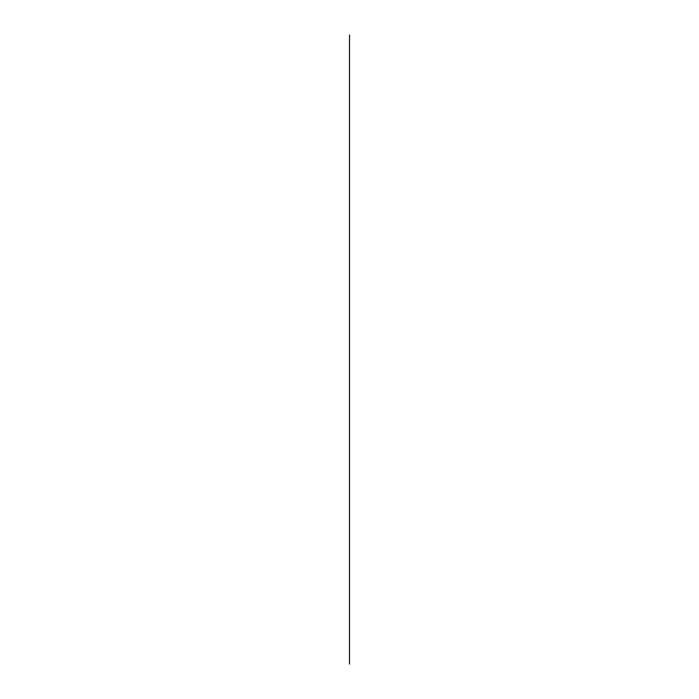 <?xml version="1.0" encoding="UTF-8"?>
<svg xmlns="http://www.w3.org/2000/svg" width="699" height="699" viewBox="0 0 699 699"><rect width="100%" height="100%" fill="white"/><g stroke="black" fill="none" stroke-linecap="round" stroke-linejoin="round"><path stroke-width="1.05" d="M349.5 34.95L349.5 664.05L349.5 34.95"/></g></svg>
